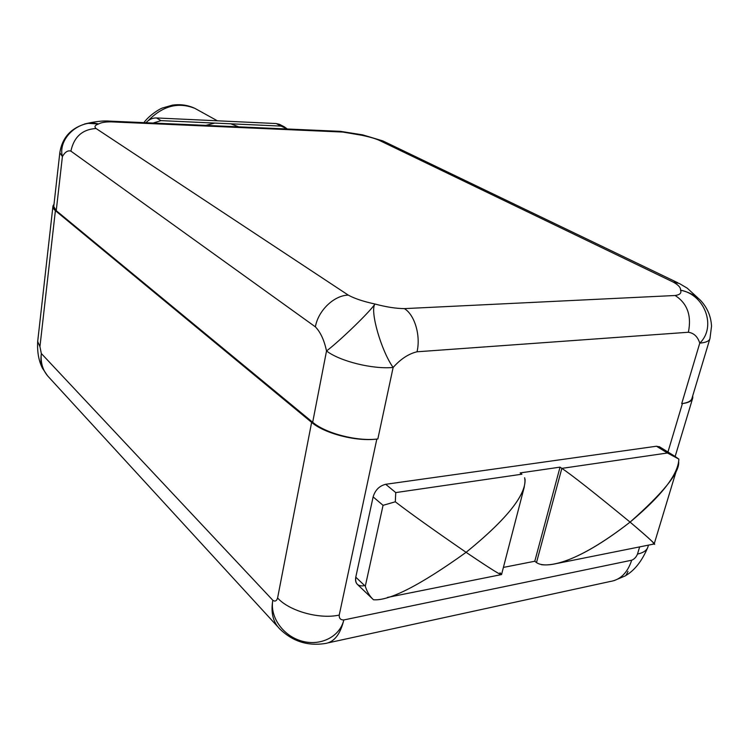 <?xml version="1.0" encoding="UTF-8"?>
<svg xmlns="http://www.w3.org/2000/svg" width="749" height="749" viewBox="0 0 749 749"><rect width="100%" height="100%" fill="white"/><g stroke="black" fill="none" stroke-linecap="round" stroke-linejoin="round"><path stroke-width="1.12" d="M238.706 126.843L230.842 123.81L281.118 126.104L287.307 128.997L284.348 126.862L281.118 126.104L276.194 123.548L279.414 124.297L276.194 123.548L281.118 126.104L214.72 123.079L205.825 125.383L214.72 123.079L161.007 120.626L230.842 123.81L238.706 126.843M153.124 123.042L161.007 120.626L156.494 117.949L276.194 123.548L156.494 117.949L161.007 120.626L153.124 123.042M340.523 131.356L342.855 132.058L111.245 121.862L108.436 121.066L111.245 121.862C105.337 121.806 101.134 122.508 98.634 123.969C101.134 122.508 105.337 121.806 111.245 121.862L342.855 132.058L361.514 135.213L340.523 131.356L109.288 121.104C103.737 120.626 96.49 121.357 87.567 123.304C71.483 127.377 62.233 137.217 59.817 152.815L62.401 156.55L56.241 210.675L312.679 422.267L56.241 210.675L53.75 206.527L59.836 152.637M217.322 120.776L194.974 108.408C178.318 101.752 162.739 105.834 148.218 120.655C162.739 105.834 178.318 101.752 194.974 108.408L198.588 110.412M145.999 122.733C148.985 119.456 152.487 117.865 156.494 117.949C152.487 117.865 148.985 119.456 145.999 122.733M682.433 403.561C688.593 402.784 692.029 400.94 692.731 398.047L692.675 395.968C693.49 400.013 690.072 402.541 682.433 403.561L681.712 403.636L699.763 343.136C705.97 342.593 709.378 341.029 709.977 338.464L692.029 398.122C691.364 400.902 688.162 402.709 682.414 403.552L667.958 452.012L682.423 403.552L681.712 403.636L699.763 343.136C697.722 336.704 693.93 333.08 688.387 332.256C693.93 333.08 697.722 336.704 699.763 343.136C716.578 327.257 705.277 294.769 680.541 290.153C681.74 293.046 679.923 294.825 675.121 295.499C687.32 303.336 691.748 315.591 688.387 332.256L417.034 351.787C420.872 335.58 414.656 314.72 404.366 308.625L675.121 295.499C687.32 303.336 691.748 315.591 688.387 332.256L417.034 351.787C408.608 353.8 400.64 359.024 393.131 367.469C400.64 359.024 408.608 353.8 417.034 351.787C420.872 335.58 414.656 314.72 404.366 308.625C395.968 308.541 386.156 307.006 374.94 304.01C369.706 310.938 381.325 351.028 393.131 367.469C372.525 369.397 339.868 361.252 326.527 350.972C339.868 340.917 370.577 311.2 374.94 304.01C369.706 310.938 381.325 351.028 393.131 367.469C372.525 369.397 339.868 361.252 326.527 350.972C339.868 340.917 370.577 311.2 374.94 304.01C363.434 301.519 354.558 298.561 348.294 295.125C334.073 295.312 318.138 310.592 315.385 326.854L70.893 151.12C67.887 150.165 65.051 151.972 62.401 156.55C65.051 151.972 67.887 150.165 70.893 151.12C73.954 136.927 82.334 129.39 96.041 128.5L348.294 295.125C334.073 295.312 318.138 310.592 315.385 326.854C320.497 332.135 324.205 340.177 326.527 350.972L312.679 422.267C325.338 433.212 356.402 441.414 376.813 439.073C356.402 441.414 325.338 433.212 312.679 422.267L326.527 350.972C324.205 340.177 320.497 332.135 315.385 326.854L70.893 151.12C73.954 136.927 82.334 129.39 96.041 128.5C94.074 126.665 94.936 125.158 98.634 123.969L87.549 123.304L84.534 123.988L87.539 123.304L98.634 123.969C94.936 125.158 94.074 126.665 96.041 128.5L348.294 295.125C354.558 298.561 363.434 301.519 374.94 304.01C386.156 307.006 395.968 308.541 404.366 308.625L675.121 295.499C679.923 294.825 681.74 293.046 680.541 290.153C680.832 287.625 678.397 284.929 673.22 282.083L378.498 139.988C374.406 138.303 368.742 136.711 361.514 135.213C368.742 136.711 374.406 138.303 378.498 139.988L382.889 140.934L677.939 282.832L673.22 282.083C678.397 284.929 680.832 287.625 680.541 290.153L682.882 290.762M700.484 300.312L700.493 300.321C695.587 295.527 688.94 292.138 680.541 290.153C705.277 294.769 716.578 327.257 699.763 343.136C705.97 342.593 709.378 341.029 709.977 338.464L711.531 326.19C710.998 316.237 707.299 307.596 700.427 300.255M700.324 300.152L687.226 288.168L679.362 283.515L673.22 282.083L378.498 139.988L382.908 140.943M382.889 140.934L362.731 134.876L361.514 135.213L361.964 134.708M47.524 375.773L42.478 368.246C40.914 365.147 40.53 360.232 41.326 353.509C40.409 363.265 43.039 371.307 49.237 377.636C43.039 371.307 40.409 363.265 41.326 353.509L272.814 600.258C270.679 612.57 273.02 622.157 279.836 629.001C273.02 622.157 270.679 612.57 272.814 600.258C274.986 601.831 276.578 601.082 277.589 597.992L311.631 422.38L55.389 210.675L39.94 346.665L41.326 353.509L272.814 600.258C269.724 617.129 283.094 635.91 301.791 641.088C320.469 646.443 339.943 636.772 343.81 619.947L631.688 560.215C634.281 559.175 636.219 557.134 637.493 554.073L639.637 546.892L637.493 554.073C636.219 557.134 634.281 559.175 631.688 560.215C627.54 572.845 620.303 579.951 609.958 581.542C620.303 579.951 627.54 572.845 631.688 560.215L343.81 619.947C340.318 634.478 334.017 642.352 324.897 643.56C334.017 642.352 340.318 634.478 343.81 619.947C340.58 620.032 339.054 618.412 339.231 615.069C339.054 618.412 340.58 620.032 343.81 619.947C339.943 636.772 320.469 646.443 301.791 641.088C283.094 635.91 269.724 617.129 272.814 600.258C274.986 601.831 276.578 601.082 277.589 597.992L311.631 422.38C324.495 433.531 356.44 441.77 376.822 439.073L339.231 615.069C319.477 619.507 289.32 611.081 277.589 597.992C289.32 611.081 319.477 619.507 339.231 615.069L376.822 439.073L377.327 439.017L376.822 439.073C356.44 441.77 324.495 433.531 311.631 422.38L55.389 210.675L39.94 346.665L37.684 341.516L39.94 346.665L41.326 353.509C40.53 360.25 40.914 365.166 42.487 368.265C38.714 360.868 37.113 351.955 37.684 341.516L52.907 206.527L55.389 210.675C52.645 208.344 52.177 206.265 53.984 204.44L52.907 206.527M59.817 152.815L62.401 156.55C57.589 138.762 79.235 118.642 98.634 123.969C79.235 118.642 57.589 138.762 62.401 156.55L56.241 210.675M377.842 438.961L377.327 439.017L377.842 438.961L393.131 367.469L377.842 438.961M363.471 585.83C357.573 586.364 355.007 583.48 355.775 577.17L373.124 496.887C375.212 490.033 379.406 485.839 385.707 484.294L656.48 446.226L659.691 446.91L656.48 446.226L385.707 484.294L395.744 492.589L395.313 501.793L383.057 505.332L373.124 496.887L355.775 577.17L365.297 586.205C366.973 591.757 369.697 596.27 373.47 599.762C389.349 601.054 420.217 585.241 466.103 552.331C502.326 576.824 503.6 576.327 500.004 572.826M648.016 546.611C647.08 550.272 643.569 552.762 637.493 554.073C643.569 552.762 647.07 550.272 648.016 546.611L648.465 545.122M627.971 571.356C626.679 574.324 625.724 575.859 625.097 575.962L613.965 580.672M678.706 462.039C679.343 472.891 663.137 492.917 630.078 522.109C649.439 538.587 657.379 545.899 653.896 544.036L556.863 563.482M653.25 543.765C655.778 544.86 653.596 541.948 630.078 522.109C594.107 492.561 571.356 474.651 561.844 468.378L536.49 562.583L534.786 561.244L503.394 567.414L534.786 561.244L536.49 562.583C544.888 568.528 573.959 565.692 630.078 522.109C581.823 559.7 554.269 566.441 541.302 564.662M536.49 562.583L561.844 468.378L560.046 467.142L534.786 561.244L560.046 467.142L520.162 472.928L521.931 474.201L520.162 472.928L560.046 467.142L561.844 468.378L667.425 452.995L656.48 446.226L667.425 452.995L561.844 468.378C571.356 474.651 594.107 492.561 630.078 522.109C669.147 489.406 678.444 470.391 678.847 459.1L667.425 452.995L674.765 456.216L678.847 459.1M524.637 477.74C526.828 487.917 519.338 509.086 466.103 552.331C420.217 585.241 389.349 601.054 373.47 599.762C369.697 596.27 366.973 591.757 365.297 586.205L383.057 505.332L365.297 586.205L355.775 577.17C355.129 580.466 355.766 582.965 357.676 584.66L372.45 598.779M501.54 574.614C500.454 574.698 494.874 571.824 466.103 552.331C433.428 529.824 409.834 512.981 395.313 501.793L383.057 505.332L373.124 496.887C375.212 490.033 379.406 485.839 385.707 484.294L395.744 492.589L521.931 474.201L395.744 492.589L395.313 501.793C409.834 512.981 433.428 529.824 466.103 552.331C516.932 511.118 525.658 490.211 525.049 479.238M284.348 126.862L279.414 124.297M194.974 108.408C187.943 105.094 180.415 103.999 172.382 105.15L162.467 107.996C159.331 109.008 149.098 115.393 143.911 122.639M362.731 134.876L340.542 131.356M49.237 377.636L277.879 626.857M692.731 398.047L675.158 456.45M625.63 575.625C634.628 570.41 642.015 561.01 647.773 547.425M328.427 642.792L609.958 581.542M324.897 643.56C307.53 646.172 292.513 641.313 279.836 629.001M678.135 464.811L654.158 544.046M524.356 486.7L501.549 574.539M501.549 574.567L387.402 597.44M674.606 456.122L659.223 446.619"/></g></svg>

